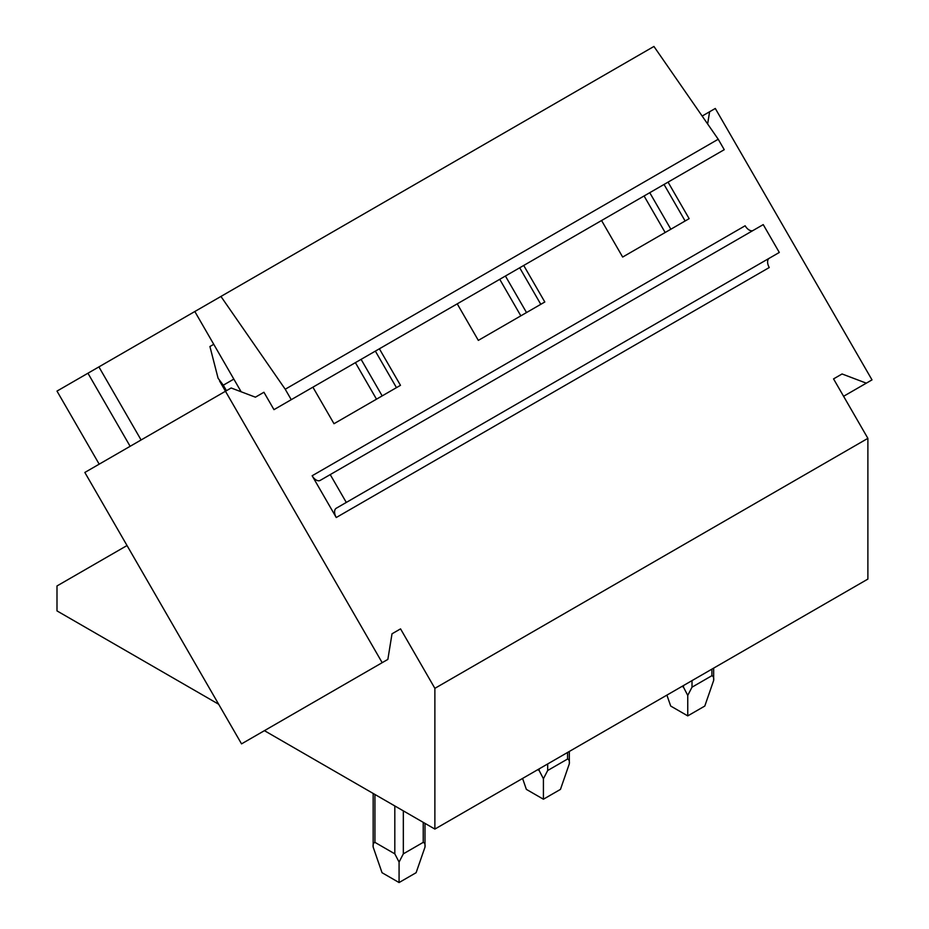 <?xml version="1.0" encoding="UTF-8"?>
<svg xmlns="http://www.w3.org/2000/svg" width="929" height="929" viewBox="0 0 929 929"><rect width="100%" height="100%" fill="white"/><g stroke="black" fill="none" stroke-linecap="round" stroke-linejoin="round"><path stroke-width="1.39" d="M264.428 730.67L434.877 829.074L867.883 579.081L867.883 438.349L833.545 378.893L842.069 373.969L866.316 383.166L872.006 379.88L715.295 108.461L709.617 111.747L707.631 123.952M843.59 396.288L866.316 383.166M702.161 116.055L709.617 111.747M706.981 159.66L668.056 182.13L689.144 218.663L622.662 257.054L601.562 220.521L523.712 265.462L544.812 301.995L478.33 340.386L457.231 303.841L379.38 348.793L400.48 385.326L333.999 423.717L312.899 387.172L273.974 409.654L724.248 149.685L718.222 139.245L653.935 46.45L194.823 311.517L241.145 391.771M753.164 230.427A8.036 4.645 60 0 1 745.151 225.77L312.144 475.764L336.252 517.523A8.036 4.645 60 0 1 336.252 508.244L346.296 502.438L330.225 474.603L320.18 480.409A8.036 4.645 60 0 1 312.144 475.764M346.296 502.438L779.303 252.456L763.232 224.609L330.225 474.603M336.252 517.523L769.258 267.529A8.036 4.645 60 0 1 769.258 258.25L336.252 508.244L769.258 258.25M867.883 438.349L434.877 688.343L400.55 628.875L392.015 633.799L387.857 659.404L382.179 662.679L225.468 391.26L231.158 387.985L255.405 397.182L263.929 392.259L273.974 409.654M833.545 378.893L842.069 373.969M520.832 315.848L499.732 279.304M665.164 232.517L644.076 195.973M376.5 399.168L355.401 362.635M718.222 139.245L285.226 389.239L220.939 296.444M291.253 399.679L285.226 389.239M685.126 220.986L664.038 184.453M540.794 304.317L519.694 267.784M396.462 387.648L375.362 351.116M392.015 633.799L400.55 628.875M130.13 446.303L87.941 373.226L56.994 391.097L99.194 464.175M127.029 545.532L56.994 585.955L56.994 610.899L218.652 704.24M434.877 829.074L434.877 688.343M194.823 311.517L87.941 373.226M526.522 312.562L505.422 276.029M670.854 229.231L649.754 192.698M382.179 395.893L361.091 359.349M382.179 662.679L241.54 743.874L84.841 472.455L225.468 391.26M141.092 439.974L98.904 366.897M666.906 695.113L670.703 706.052L687.75 715.887L687.75 695.403L683.489 687.181L682.06 686.357M711.893 669.135L711.893 675.697L692.012 687.181L687.75 695.403M711.893 675.697C713.414 676.242 714.006 677.822 713.658 680.446L704.797 706.052L687.75 715.887M522.574 778.444L526.371 789.383L543.419 799.219L543.419 778.734L539.157 770.513L537.728 769.688M567.561 752.467L567.561 759.028L547.68 770.513L543.419 778.734M567.561 759.028C569.082 759.574 569.674 761.153 569.326 763.777L560.466 789.383L543.419 799.219M373.168 847.109L382.028 872.703L399.075 882.55L399.075 862.066L394.813 853.844L374.933 842.359C373.412 842.905 372.819 844.484 373.168 847.109L373.168 793.436M226.455 390.691L223.285 385.198L233.841 379.102M423.229 822.351L423.229 842.359L403.337 853.844L399.075 862.066M423.229 842.359C424.75 842.905 425.343 844.484 424.994 847.109L416.122 872.703L399.075 882.55M223.285 385.198L218.083 378.242L209.919 346.517L213.751 344.311M683.489 685.544L683.489 687.181M692.012 680.62L692.012 687.181M539.157 768.875L539.157 770.513M547.68 763.952L547.68 770.513M374.933 842.359L374.933 794.458M394.813 805.942L394.813 853.844M403.337 810.866L403.337 853.844M713.658 668.114L713.658 680.446M569.326 751.445L569.326 763.777M424.994 823.361L424.994 847.109M225.503 391.248L219.558 380.96"/></g></svg>
